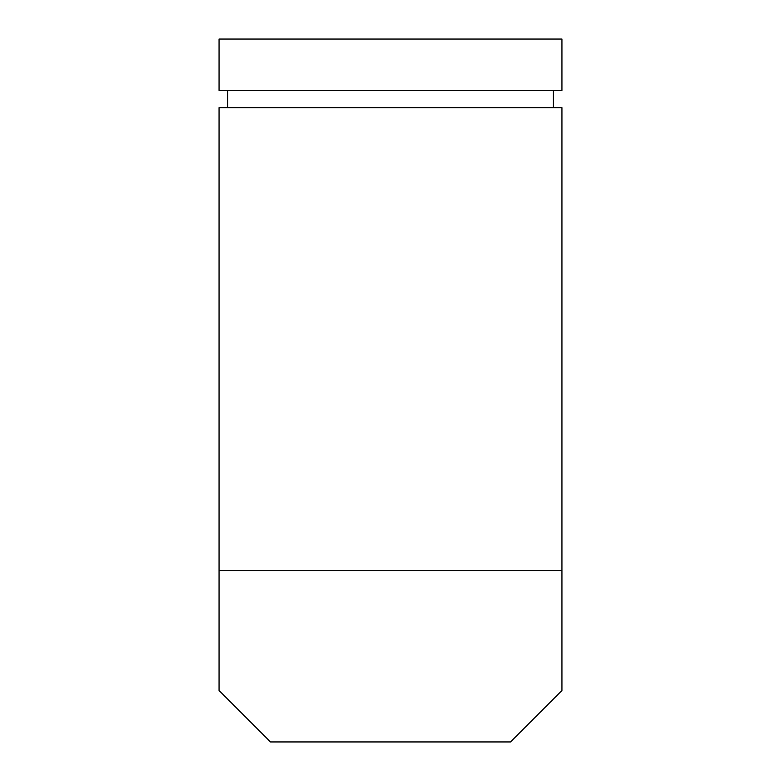 <?xml version="1.0" encoding="UTF-8"?>
<svg xmlns="http://www.w3.org/2000/svg" width="781" height="781" viewBox="0 0 781 781"><rect width="100%" height="100%" fill="white"/><g stroke="black" fill="none" stroke-linecap="round" stroke-linejoin="round"><path stroke-width="1.17" d="M561.939 107.622L219.061 107.622L561.939 107.622L561.939 570.511L219.061 570.511L219.061 107.622L219.061 570.511L561.939 570.511L561.939 690.521L510.51 741.95L270.49 741.95L510.51 741.95L561.939 690.521L561.939 107.622M270.49 741.95L219.061 690.521L219.061 570.511L219.061 690.521L270.49 741.95M227.632 107.622L227.632 90.479L227.632 107.622M553.368 90.479L553.368 107.622L553.368 90.479M219.061 90.479L219.061 39.05L561.939 39.05L561.939 90.479L219.061 90.479L219.061 39.05L561.939 39.05L561.939 90.479L219.061 90.479"/></g></svg>
